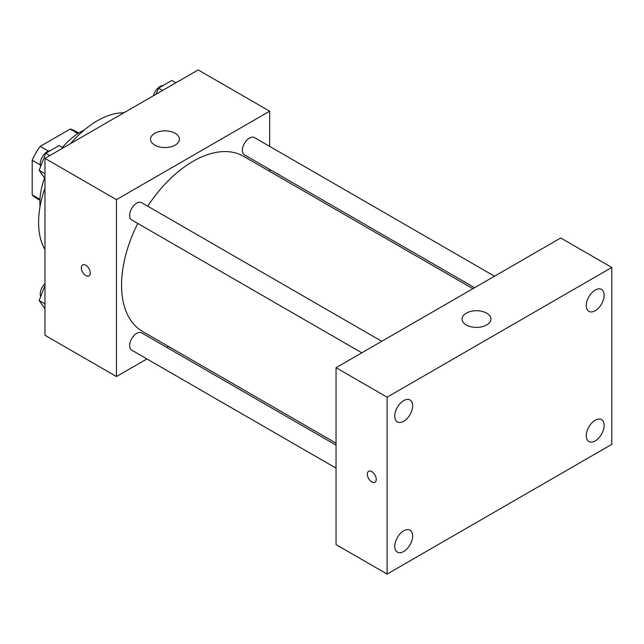 <?xml version="1.0" encoding="UTF-8"?>
<svg xmlns="http://www.w3.org/2000/svg" width="644" height="644" viewBox="0 0 644 644"><rect width="100%" height="100%" fill="white"/><g stroke="black" fill="none" stroke-linecap="round" stroke-linejoin="round"><path stroke-width="0.97" d="M48.34 151.082L40.194 146.381L70.164 129.082A38.793 22.395 120 0 1 74.575 130.668L78.705 133.05M39.952 199.31L32.2 194.834A38.793 22.395 120 0 0 35.782 197.869L39.912 200.252M32.2 194.834L32.2 160.235A38.793 22.395 120 0 1 40.194 146.381M40.347 164.936L32.2 160.235M77.916 133.558L70.164 129.082M40.025 206.732A57.775 33.359 -60 0 1 44.533 177.986M62.347 147.476A57.775 33.359 -60 0 1 84.38 129.911M44.967 249.558A83.052 47.946 -60 0 1 44.967 188.064M70.687 143.523A83.052 47.946 -60 0 1 123.938 112.781M146.937 358.95L116.459 376.547L44.967 335.266L44.967 158.368L198.167 69.922L269.659 111.195L269.659 146.389M168.551 346.472L166.868 347.438M137.768 223.46A101.108 58.371 120 0 0 121.563 285.147A101.108 58.371 120 0 0 142.509 331.435L336.039 443.169M472.897 288.689L243.609 156.307A101.108 58.371 120 0 0 147.734 206.193M269.659 169.404L269.659 171.352M116.459 376.547L116.459 199.648L269.659 111.195M494.512 276.204L254.42 137.591A9.966 5.756 120 0 0 246.741 140.263A9.966 5.756 120 0 0 242.386 150.293A9.966 5.756 120 0 0 244.454 154.858L474.58 287.715M336.039 445.109L141.664 332.884A9.966 5.756 120 0 0 133.984 335.556A9.966 5.756 120 0 0 129.637 345.587A9.966 5.756 120 0 0 131.698 350.151L336.039 468.124M361.823 352.815L131.698 219.95A9.966 5.756 -60 0 1 131.698 208.447A9.966 5.756 -60 0 1 141.664 202.691L381.755 341.304M116.459 199.648L44.967 158.368M154.761 145.101A14.442 8.34 180 0 1 150.527 139.209A14.442 8.34 180 0 1 164.969 130.869A14.442 8.34 180 0 1 179.418 139.209A14.442 8.34 180 0 1 170.499 146.913A14.442 8.34 180 0 1 154.761 145.101M90.289 272.984A6.319 3.647 60 0 1 88.977 275.882A6.319 3.647 60 0 1 82.657 272.227A6.319 3.647 60 0 1 82.657 264.934A6.319 3.647 60 0 1 87.528 266.624A6.319 3.647 60 0 1 90.289 272.984M88.985 275.874A6.319 3.647 60 0 1 82.665 272.227A6.319 3.647 60 0 1 82.665 264.934M336.039 544.599L336.039 367.7L560.731 237.974L611.8 267.453L611.8 444.352L387.108 574.078L336.039 544.599M387.108 574.078L387.108 397.179L336.039 367.7M376.257 479.361A6.319 3.647 60 0 1 374.953 482.259A6.319 3.647 60 0 1 368.634 478.605A6.319 3.647 60 0 1 368.634 471.311A6.319 3.647 60 0 1 373.496 473.002A6.319 3.647 60 0 1 376.257 479.361M387.108 397.179L611.8 267.453M486.687 324.946A14.442 8.34 180 0 1 470.949 326.758A14.442 8.34 180 0 1 462.03 319.054A14.442 8.34 180 0 1 476.471 310.714A14.442 8.34 180 0 1 490.921 319.054A14.442 8.34 180 0 1 486.687 324.946M595.201 290.058A12.655 7.301 120 0 0 586.257 305.554A12.655 7.301 120 0 0 588.874 311.342A12.655 7.301 120 0 0 601.528 304.04A12.655 7.301 120 0 0 601.528 289.43A12.655 7.301 120 0 0 595.201 290.058M403.708 400.616A12.655 7.301 120 0 0 394.756 416.113A12.655 7.301 120 0 0 397.38 421.909A12.655 7.301 120 0 0 410.035 414.599A12.655 7.301 120 0 0 410.035 399.988A12.655 7.301 120 0 0 403.708 400.616M403.708 530.817A12.655 7.301 120 0 0 394.756 546.313A12.655 7.301 120 0 0 397.38 552.101A12.655 7.301 120 0 0 410.035 544.8A12.655 7.301 120 0 0 410.035 530.189A12.655 7.301 120 0 0 403.708 530.817M595.201 420.258A12.655 7.301 120 0 0 586.257 435.755A12.655 7.301 120 0 0 588.874 441.543A12.655 7.301 120 0 0 601.528 434.241A12.655 7.301 120 0 0 601.528 419.63A12.655 7.301 120 0 0 595.201 420.258M374.953 482.259A6.319 3.647 60 0 1 368.634 478.605A6.319 3.647 60 0 1 368.634 471.311M44.967 178.605L39.155 170.338L45.788 153.24L59.055 145.576L63.088 147.903M44.967 173.687L39.155 170.338M49.821 155.566L45.788 153.24M50.304 150.632A9.966 5.756 120 0 0 40.266 163.793A9.966 5.756 120 0 0 40.701 166.353M156.21 94.145L158.545 88.139L171.811 80.476L175.844 82.81M162.578 90.466L158.545 88.139M163.053 85.531A9.966 5.756 120 0 0 153.425 95.755M44.967 308.798L39.155 300.531L44.967 285.55M44.967 303.888L39.155 300.531M44.967 283.61A9.966 5.756 120 0 0 40.266 293.994A9.966 5.756 120 0 0 40.701 296.546"/></g></svg>
